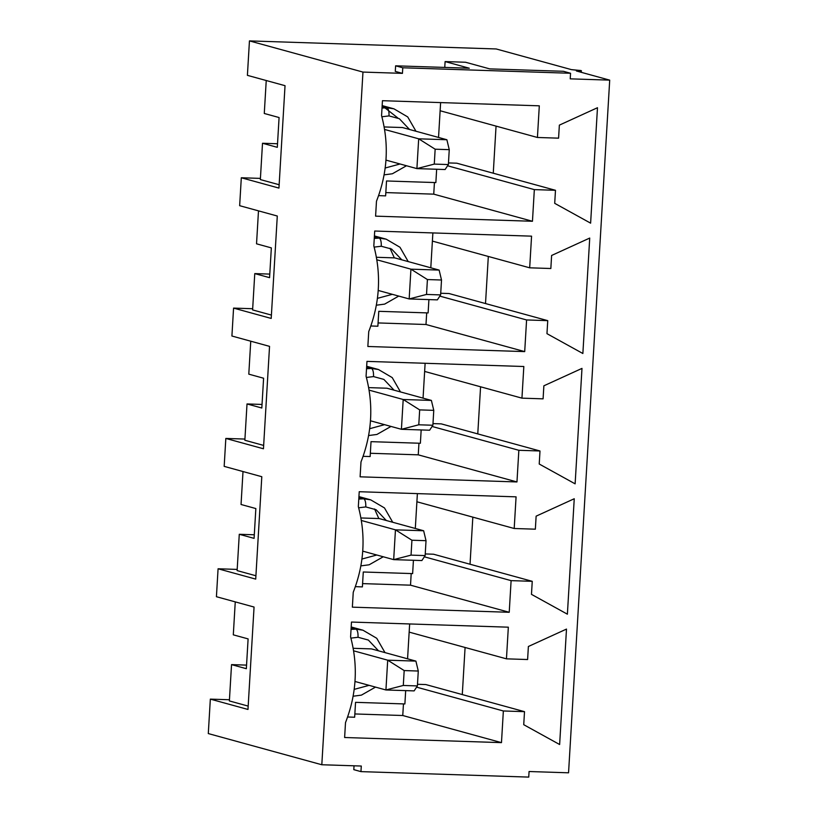 <?xml version="1.0" encoding="UTF-8"?>
<svg xmlns="http://www.w3.org/2000/svg" width="818" height="818" viewBox="0 0 818 818"><rect width="100%" height="100%" fill="white"/><g stroke="black" fill="none" stroke-linecap="round" stroke-linejoin="round"><path stroke-width="1.23" d="M425.145 555.586L426.025 540.688L411.924 540.228L411.045 555.125L425.145 555.586L411.045 555.125L393.683 559.635L395.452 529.839L361.372 520.483L395.452 529.839L423.642 530.759L379.225 518.561L423.642 530.759L426.025 540.688L425.145 555.586L421.873 560.555L393.683 559.635L362.742 551.138L393.683 559.635L421.873 560.555L425.145 555.586M393.683 559.635L411.045 555.125L411.924 540.228L395.452 529.839L393.683 559.635M395.452 529.839L411.924 540.228L426.025 540.688L423.642 530.759L395.452 529.839M417.395 685.924L418.284 671.036L404.184 670.566L403.294 685.464L417.395 685.924L403.294 685.464L385.932 689.973L387.701 660.177L353.632 650.821L387.701 660.177L415.902 661.108L371.484 648.899L415.902 661.108L418.284 671.036L417.395 685.924L414.133 690.893L385.932 689.973L355.002 681.476L385.932 689.973L414.133 690.893L417.395 685.924M385.932 689.973L403.294 685.464L404.184 670.566L387.701 660.177L385.932 689.973M387.701 660.177L404.184 670.566L418.284 671.036L415.902 661.108L387.701 660.177M432.886 425.248L433.765 410.35L419.675 409.89L418.785 424.787L432.886 425.248L418.785 424.787L401.423 429.297L403.192 399.501L369.112 390.145L403.192 399.501L431.393 400.421L386.975 388.223L431.393 400.421L433.765 410.35L432.886 425.248L429.624 430.217L401.423 429.297L370.493 420.8L401.423 429.297L429.624 430.217L432.886 425.248M401.423 429.297L418.785 424.787L419.675 409.89L403.192 399.501L401.423 429.297M403.192 399.501L419.675 409.89L433.765 410.35L431.393 400.421L403.192 399.501M440.626 294.909L441.515 280.012L427.415 279.551L426.526 294.439L440.626 294.909L426.526 294.439L409.164 298.948L410.933 269.163L376.863 259.797L410.933 269.163L439.133 270.083L394.716 257.885L439.133 270.083L441.515 280.012L440.626 294.909L437.364 299.869L409.164 298.948L378.233 290.451L409.164 298.948L437.364 299.869L440.626 294.909M409.164 298.948L426.526 294.439L427.415 279.551L410.933 269.163L409.164 298.948M410.933 269.163L427.415 279.551L441.515 280.012L439.133 270.083L410.933 269.163M448.376 164.561L449.256 149.663L435.156 149.203L434.276 164.101L448.376 164.561L434.276 164.101L416.904 168.61L418.683 138.815L384.603 129.459L418.683 138.815L446.873 139.735L402.456 127.536L446.873 139.735L449.256 149.663L448.376 164.561L445.104 169.531L416.904 168.61L385.973 160.113L416.904 168.61L445.104 169.531L448.376 164.561M416.904 168.61L434.276 164.101L435.156 149.203L418.683 138.815L416.904 168.61M418.683 138.815L435.156 149.203L449.256 149.663L446.873 139.735L418.683 138.815M361.29 766.037L321.811 764.748L208.293 733.572L321.811 764.748L361.29 766.037L360.953 771.619L528.745 777.1L529.072 771.517L568.551 772.805L529.072 771.517L528.745 777.1L360.953 771.619L361.29 766.037M385.626 195.87L378.601 195.635L385.626 195.87L386.515 180.972L385.626 195.87M375.595 216.146L532.457 221.269L433.744 194.152L385.82 192.588L433.744 194.152L434.43 182.537L433.744 194.152L532.457 221.269L375.595 216.146L376.474 201.248C387.538 172.997 389.235 144.449 381.566 115.594L382.456 100.696L539.307 105.819L382.456 100.696L381.566 115.594C389.235 144.449 387.538 172.997 376.474 201.248L375.595 216.146M493.264 173.212L496.056 126.115L493.264 173.212M448.469 162.925L456.771 163.191L555.483 190.297L534.338 189.612L532.457 221.269L534.338 189.612L555.483 190.297L554.706 203.334L555.483 190.297L456.771 163.191L448.469 162.925M568.551 772.805L609.707 80.133L570.228 78.845L570.555 73.262L402.773 67.782L402.446 73.364L362.967 72.076L321.811 764.748L362.967 72.076L249.449 40.9L247.404 75.348L285.032 85.685L278.948 188.089L241.31 177.762L239.654 205.686L277.292 216.024L271.208 318.437L233.57 308.1L231.913 336.024L269.541 346.362L263.457 448.775L225.829 438.438L224.173 466.372L261.801 476.71L255.717 579.113L218.079 568.776L216.422 596.711L254.061 607.048L247.977 709.462L210.338 699.124L208.293 733.572L210.338 699.124L229.449 699.748L210.338 699.124L247.977 709.462L254.061 607.048L216.422 596.711L218.079 568.776L237.189 569.41L218.079 568.776L255.717 579.113L261.801 476.71L224.173 466.372L225.829 438.438L244.93 439.061L225.829 438.438L263.457 448.775L269.541 346.362L231.913 336.024L233.57 308.1L252.68 308.723L233.57 308.1L271.208 318.437L277.292 216.024L239.654 205.686L241.31 177.762L260.421 178.385L241.31 177.762L278.948 188.089L285.032 85.685L247.404 75.348L249.449 40.9L496.189 48.957L249.449 40.9L362.967 72.076L402.446 73.364L395.288 71.401L402.446 73.364L402.773 67.782L395.615 65.818L395.288 71.401L395.615 65.818L469.287 68.221L445.104 61.575L444.767 67.168L445.83 67.454L444.767 67.168L445.104 61.575L465.544 62.25L489.737 68.886L563.408 71.289L570.555 73.262L570.228 78.845L609.707 80.133L576.393 70.982L580.974 70.542L571.455 69.632L496.189 48.957L571.455 69.632L581.394 70.747L576.393 70.982L609.707 80.133L568.551 772.805M551.608 255.472L589.727 238.058L582.866 353.509L546.966 333.672L547.743 320.646L526.587 319.95L524.706 351.607L367.855 346.484L368.734 331.587C379.787 303.345 381.485 274.787 373.826 245.932L374.705 231.034L531.567 236.157L529.686 267.813L550.841 268.509L551.608 255.472L550.841 268.509L529.686 267.813L531.567 236.157L374.705 231.034L373.826 245.932C381.485 274.787 379.787 303.345 368.734 331.587L367.855 346.484L524.706 351.607L425.994 324.501L378.08 322.936L425.994 324.501L426.689 312.875L425.994 324.501L524.706 351.607L526.587 319.95L547.743 320.646L546.966 333.672L582.866 353.509L589.727 238.058L551.608 255.472M536.127 516.158L574.246 498.745L567.385 614.185L531.475 594.359L532.252 581.322L511.107 580.637L509.225 612.283L352.364 607.16L353.243 592.273C364.307 564.021 366.004 535.473 358.335 506.618L359.225 491.72L516.076 496.843L514.195 528.5L535.35 529.185L536.127 516.158L535.35 529.185L514.195 528.5L516.076 496.843L359.225 491.72L358.335 506.618C366.004 535.473 364.307 564.021 353.243 592.273L352.364 607.16L509.225 612.283L410.513 585.177L362.589 583.612L410.513 585.177L411.198 573.561L410.513 585.177L509.225 612.283L511.107 580.637L532.252 581.322L531.475 594.359L567.385 614.185L574.246 498.745L536.127 516.158M528.377 646.496L566.496 629.083L559.635 744.523L523.735 724.697L524.512 711.66L503.356 710.975L501.475 742.632L344.623 737.509L345.503 722.611C356.556 694.359 358.253 665.811 350.595 636.956L351.474 622.058L508.336 627.181L506.454 658.838L527.61 659.533L528.377 646.496L527.61 659.533L506.454 658.838L508.336 627.181L351.474 622.058L350.595 636.956C358.253 665.811 356.556 694.359 345.503 722.611L344.623 737.509L501.475 742.632L402.763 715.515L354.848 713.95L402.763 715.515L403.458 703.899L402.763 715.515L501.475 742.632L503.356 710.975L524.512 711.66L523.735 724.697L559.635 744.523L566.496 629.083L528.377 646.496M543.868 385.81L581.987 368.397L575.126 483.847L539.226 464.021L539.992 450.984L518.847 450.289L516.966 481.945L360.104 476.822L360.994 461.925C372.047 433.683 373.744 405.135 366.075 376.27L366.965 361.382L523.827 366.505L521.945 398.151L543.091 398.847L543.868 385.81L543.091 398.847L521.945 398.151L523.827 366.505L366.965 361.382L366.075 376.27C373.744 405.135 372.047 433.683 360.994 461.925L360.104 476.822L516.966 481.945L418.254 454.839L370.339 453.274L418.254 454.839L418.949 443.223L418.254 454.839L516.966 481.945L518.847 450.289L539.992 450.984L539.226 464.021L575.126 483.847L581.987 368.397L543.868 385.81M559.359 125.134L597.477 107.72L590.616 223.161L554.706 203.334L590.616 223.161L597.477 107.72L559.359 125.134L558.582 138.16L559.359 125.134M539.307 105.819L537.426 137.475L558.582 138.16L537.426 137.475L539.307 105.819M377.885 326.208L370.851 325.983L377.885 326.208L378.775 311.31L377.885 326.208M485.514 303.55L488.315 256.453L485.514 303.55M440.728 293.263L449.031 293.529L547.743 320.646L449.031 293.529L440.728 293.263M370.145 456.546L363.11 456.321L370.145 456.546L371.024 441.659L370.145 456.546M477.773 433.898L480.575 386.791L477.773 433.898M432.978 423.601L441.28 423.877L539.992 450.984L441.28 423.877L432.978 423.601M362.394 586.895L355.37 586.659L362.394 586.895L363.284 571.997L362.394 586.895M470.033 564.236L472.824 517.14L470.033 564.236M425.237 553.939L433.54 554.215L532.252 581.322L433.54 554.215L425.237 553.939M354.654 717.233L347.619 716.997L354.654 717.233L355.544 702.335L354.654 717.233M462.282 694.574L465.084 647.478L462.282 694.574M417.497 684.288L425.8 684.554L524.512 711.66L425.8 684.554L417.497 684.288M416.597 687.151L503.356 710.975L416.597 687.151M409.153 632.12L506.454 658.838L409.153 632.12M404.89 703.95L355.544 702.335L404.89 703.95L405.677 690.617L404.89 703.95M409.644 623.96L407.569 658.817L409.644 623.96M351.178 627.028L355.942 629.144M356.024 629.144L362.947 630.197L351.137 627.805L356.024 629.144L351.045 629.39L356.024 629.144C357.486 630.024 358.161 632.733 358.049 637.273L350.912 638.132L358.049 637.273L368.376 640.075L378.57 650.852L368.376 640.075L358.049 637.273C358.161 632.733 357.486 630.024 356.024 629.144M354.214 689.37L369.092 685.351L354.214 689.37M353.192 648.306L371.484 648.899L353.192 648.306M248.11 638.899L233.304 634.84L235.257 601.884L233.304 634.84L248.11 638.899L246.341 668.695L231.535 664.625L246.341 668.695L248.11 638.899M246.555 665.116L231.535 664.625L246.555 665.116M229.377 700.934L231.535 664.625L229.377 700.934L248.171 706.098L229.377 700.934M424.337 556.802L511.107 580.637L424.337 556.802M416.904 501.771L514.195 528.5L416.904 501.771M412.63 573.602L363.284 571.997L412.63 573.602L413.427 560.279L412.63 573.602M417.384 493.622L415.309 528.469L417.384 493.622M358.928 496.679L363.683 498.806M363.765 498.806L370.697 499.849L358.877 497.467L363.765 498.806L358.785 499.052L363.765 498.806C365.227 499.686 365.902 502.395 365.789 506.925L358.652 507.794L365.789 506.925L376.116 509.737L386.311 520.504L376.116 509.737L365.789 506.925C365.902 502.395 365.227 499.686 363.765 498.806M378.785 518.438L374.552 508.96M361.955 559.031L376.832 555.003L361.955 559.031M360.932 517.968L379.225 518.561L360.932 517.968M255.85 508.561L241.044 504.491L243.007 471.546L241.044 504.491L255.85 508.561L254.081 538.356L239.275 534.287L254.081 538.356L255.85 508.561M254.296 534.778L239.275 534.287L254.296 534.778M237.118 570.596L239.275 534.287L237.118 570.596L255.911 575.76L237.118 570.596M432.088 426.464L518.847 450.289L432.088 426.464M424.644 371.433L521.945 398.151L424.644 371.433M420.38 443.264L371.024 441.659L420.38 443.264L421.168 429.941L420.38 443.264M425.125 363.274L423.059 398.131L425.125 363.274M366.668 366.341L371.423 368.458M371.515 368.468L378.437 369.511L366.628 367.118L371.515 368.468L366.525 368.714L371.515 368.468C372.967 369.347 373.642 372.057 373.54 376.587L366.403 377.456L373.54 376.587L383.857 379.399L394.051 390.166L383.857 379.399L373.54 376.587C373.642 372.057 372.967 369.347 371.515 368.468M369.705 428.693L384.583 424.665L369.705 428.693M368.683 387.62L386.975 388.223L368.683 387.62M263.601 378.223L248.795 374.153L250.748 341.198L248.795 374.153L263.601 378.223L261.821 408.008L247.016 403.949L261.821 408.008L263.601 378.223M262.036 404.44L247.016 403.949L262.036 404.44M244.858 440.258L247.016 403.949L244.858 440.258L263.662 445.421L244.858 440.258M439.828 296.126L526.587 319.95L439.828 296.126M432.385 241.095L529.686 267.813L432.385 241.095M428.121 312.926L378.775 311.31L428.121 312.926L428.908 299.592L428.121 312.926M432.875 232.936L430.8 267.793L432.875 232.936M374.409 236.003L379.092 238.079M379.255 238.12L386.178 239.173L374.368 236.78L379.255 238.12L374.276 238.375L379.255 238.12C380.718 239.009 381.392 241.709 381.28 246.249L374.143 247.108L381.28 246.249L391.597 249.05L401.802 259.827L391.597 249.05L381.28 246.249C381.392 241.709 380.718 239.009 379.255 238.12M394.276 257.762L390.033 248.273M377.446 298.345L392.323 294.327L377.446 298.345M376.423 257.281L394.716 257.885L376.423 257.281M271.341 247.885L256.535 243.815L258.488 210.86L256.535 243.815L271.341 247.885L269.572 277.67L254.766 273.601L269.572 277.67L271.341 247.885M269.787 274.091L254.766 273.601L269.787 274.091M252.609 309.92L254.766 273.601L252.609 309.92L271.402 315.073L252.609 309.92M447.569 165.778L534.338 189.612L447.569 165.778M440.135 110.747L537.426 137.475L440.135 110.747M435.861 182.588L386.515 180.972L435.861 182.588L436.659 169.254L435.861 182.588M440.616 102.598L438.54 137.455L440.616 102.598M382.159 105.665L397.783 117.935M386.996 107.782L393.928 108.825L382.108 106.442L386.996 107.782L382.016 108.027L386.996 107.782C388.458 108.661 389.133 111.371 389.02 115.911L381.883 116.769L389.02 115.911L399.348 118.712L409.542 129.489L399.348 118.712L389.02 115.911C389.133 111.371 388.458 108.661 386.996 107.782M385.186 168.007L400.063 163.989L385.186 168.007M384.163 126.943L402.456 127.536L384.163 126.943M279.081 117.536L264.275 113.477L266.239 80.522L264.275 113.477L279.081 117.536L277.312 147.332L262.506 143.262L277.312 147.332L279.081 117.536M277.527 143.753L262.506 143.262L277.527 143.753M260.349 179.571L262.506 143.262L260.349 179.571L279.142 184.735L260.349 179.571M354.03 765.801L353.805 769.656L360.953 771.619L353.805 769.656L354.03 765.801M402.773 67.782L570.555 73.262L563.408 71.289L489.737 68.886L465.544 62.25L445.104 61.575L469.287 68.221L395.615 65.818L402.773 67.782M384.992 652.611L376.74 638.285L362.947 630.197L351.188 626.966M353.141 696.22L361.423 695.126L375.513 687.11M392.732 522.273L384.48 507.937L370.697 499.849L358.928 496.618M360.891 565.882L369.163 564.788L383.253 556.772M400.472 391.934L392.221 377.599L378.437 369.511L366.679 366.28M368.632 435.544L376.914 434.45L391.004 426.434M408.223 261.586L399.971 247.261L386.178 239.173L374.419 235.942M376.372 305.206L384.654 304.112L398.744 296.085M415.963 131.248L407.712 116.923L393.928 108.825L382.159 105.604M384.123 174.858L392.395 173.764L406.485 165.747M581.301 72.332L581.394 70.747"/></g></svg>
